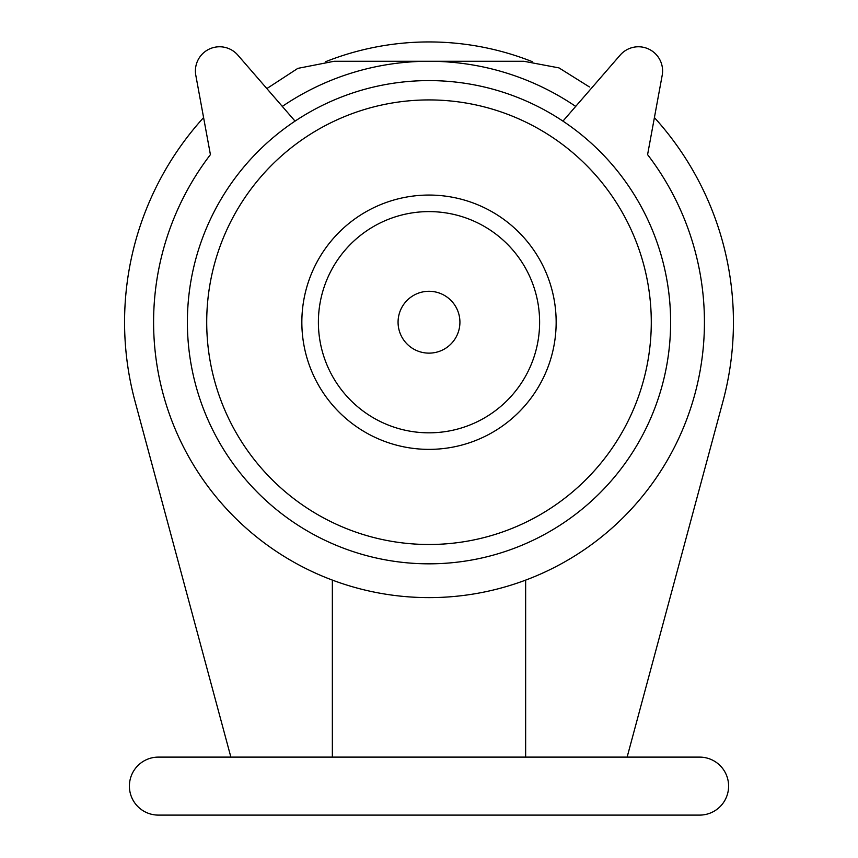 <?xml version="1.0" encoding="UTF-8"?>
<svg xmlns="http://www.w3.org/2000/svg" width="858" height="858" viewBox="0 0 858 858"><rect width="100%" height="100%" fill="white"/><g stroke="black" fill="none" stroke-linecap="round" stroke-linejoin="round"><path stroke-width="1.29" d="M325.772 61.647A280.266 280.266 0 0 1 532.207 61.637M266.849 88.578L297.833 68.372L334.148 61.272L523.852 61.272L558.998 67.9L589.414 86.948M158.398 757.11A28.99 28.99 0 0 0 129.397 786.11A28.99 28.99 0 0 0 158.398 815.1L699.602 815.1A28.99 28.99 0 0 0 728.603 786.11A28.99 28.99 0 0 0 699.602 757.11L158.398 757.11M206.714 322.211A222.286 222.286 0 0 1 540.143 129.708A222.286 222.286 0 0 1 540.143 514.714A222.286 222.286 0 0 1 206.714 322.211M301.844 322.211A127.156 127.156 0 0 1 492.578 212.098A127.156 127.156 0 0 1 492.578 432.335A127.156 127.156 0 0 1 301.844 322.211M627.123 757.11L722.951 401.405A304.429 304.429 0 0 0 654.407 117.589M203.593 117.589A304.429 304.429 0 0 0 135.049 401.405L230.877 757.11M187.387 322.211A241.613 241.613 0 0 1 549.806 112.966A241.613 241.613 0 0 1 549.806 531.456A241.613 241.613 0 0 1 187.387 322.211M525.643 757.11L525.643 580.137M332.357 580.137L332.357 757.11M295.066 121.128L237.827 55.105A24.163 24.163 0 0 0 195.806 75.311L210.414 154.633A275.439 275.439 0 0 0 615.057 525.311A275.439 275.439 0 0 0 647.586 154.633L662.194 75.311A24.163 24.163 0 0 0 620.173 55.105L562.934 121.128M282.303 106.413A260.939 260.939 0 0 1 575.697 106.413M318.393 322.211A110.607 110.607 0 0 1 484.309 226.426A110.607 110.607 0 0 1 484.309 418.007A110.607 110.607 0 0 1 318.393 322.211M398.069 322.211A30.931 30.931 0 0 1 444.465 295.431A30.931 30.931 0 0 1 444.465 348.991A30.931 30.931 0 0 1 398.069 322.211"/></g></svg>
